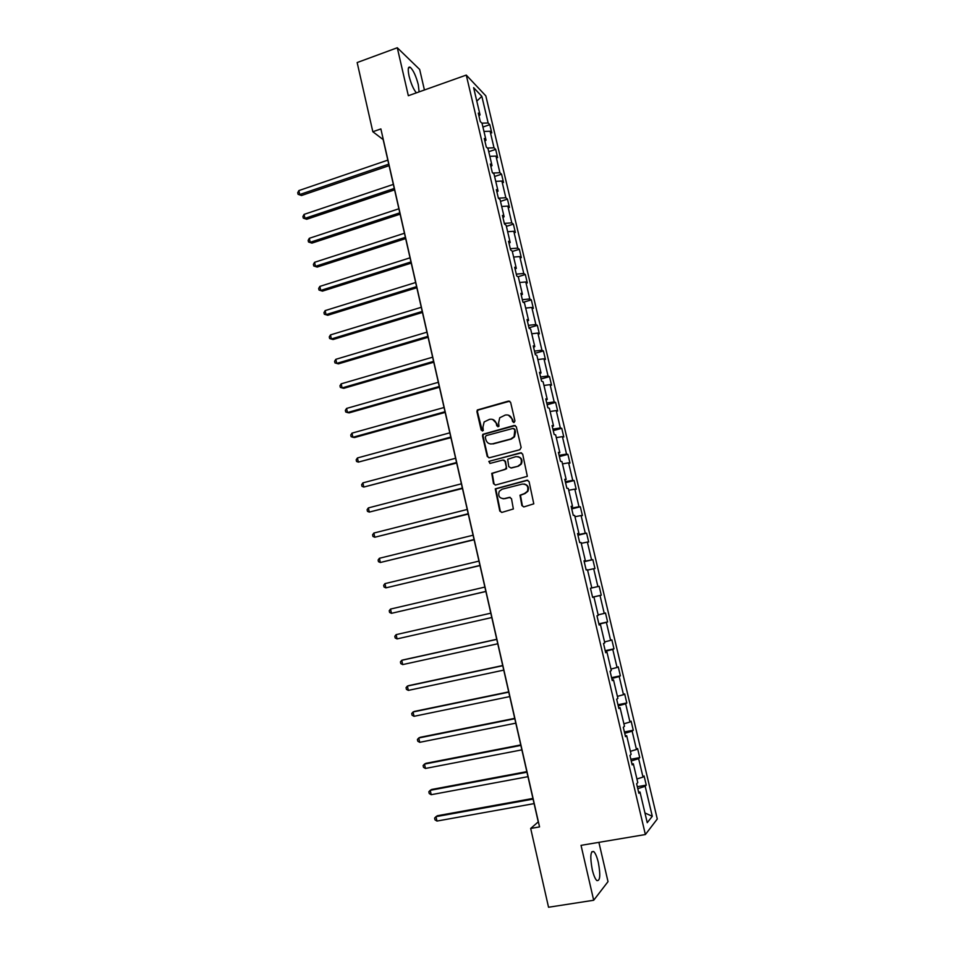 <?xml version="1.0" encoding="UTF-8"?>
<svg xmlns="http://www.w3.org/2000/svg" width="955" height="955" viewBox="0 0 955 955"><rect width="100%" height="100%" fill="white"/><g stroke="black" fill="none" stroke-linecap="round" stroke-linejoin="round"><path stroke-width="1.43" d="M514.053 422.492L514.96 420.94L510.627 402.342L508.514 401.064L477.321 409.982L476.915 411.629L481.165 430.084L483.266 430.55L482.955 427.052L484.137 421.943L489.569 419.341C492.911 418.779 495.144 420.152 496.254 423.447L496.803 425.846L498.94 426.3L498.617 422.802L499.716 417.777L505.279 415.055C508.645 414.494 510.889 415.867 512.011 419.173L512.572 421.585L514.053 422.492M598.319 862.449C596.959 856.826 595.431 853.185 593.735 851.55C590.441 850.81 589.939 856.85 592.255 869.647C593.616 875.293 595.144 878.934 596.827 880.57C600.146 881.202 600.647 875.162 598.319 862.449M419.102 91.883L418.29 84.685C416.058 76.137 413.396 70.348 410.328 67.328C408.06 66.181 407.642 69.094 409.062 76.066C411.032 83.718 413.467 89.316 416.38 92.862M521.86 505.541L523.985 506.89L533.785 503.834L529.082 481.583L526.957 480.246L495.263 488.841L499.787 511.068L501.888 512.405L513.36 508.979L511.498 498.689L509.385 497.352L504.252 498.653C499.417 498.498 497.77 496.039 499.286 491.264L502.067 489.223L522.266 484.078C527.005 484.149 528.724 486.549 527.423 491.276L524.462 493.544L519.986 495.227L521.86 505.541L523.746 506.926M424.426 89.985L419.663 69.452L397.292 47.75L408.334 95.715L466.267 75.087L645.377 834.539L581.034 845.354L593.688 900.255L548.54 907.25L530.682 828.451L539.551 826.911L380.878 128.925L372.832 131.742L383.158 139.585L538.25 821.897L530.682 828.451M397.292 47.75L357.158 62.553L372.832 131.742M519.842 449.721L521.144 447.501L516.309 426.766L514.196 425.476L482.848 434.298L482.49 435.874L487.229 456.454L489.318 457.767L519.842 449.721M522.683 454.114L527.327 476.33L495.585 485.021L493.496 483.696L491.741 473.358L505.1 469.442L506.389 467.234L505.028 461.349L502.927 460.035L490.082 463.402L488.829 461.432L520.559 452.801L522.683 454.114M593.688 900.255L608.013 881.644L598.892 842.346M638.573 791.982L640.005 792.029L638.871 793.271L636.639 783.804L637.773 782.599L633.332 763.785L632.174 764.895L629.954 755.477L631.112 754.402L626.695 735.684L625.513 736.663L623.293 727.28L624.486 726.337L620.082 707.703L618.876 708.55L616.667 699.215L617.885 698.403L613.504 679.853L612.274 680.581L610.078 671.281L611.319 670.601L606.962 652.134L605.697 652.731L603.512 643.479L604.778 642.918L600.444 624.546L599.143 625.012L596.971 615.796L598.272 615.378L593.95 597.078L592.637 597.424L590.465 588.244L591.802 587.946L587.492 569.729L586.155 569.956L583.994 560.824L585.343 560.645L581.07 542.512L579.697 542.607L577.548 533.523L578.933 533.475L574.659 515.425L573.275 515.402L571.138 506.353L572.534 506.413L568.297 488.447L566.876 488.303L564.751 479.303L566.172 479.482L561.946 461.599L560.501 461.337L558.389 452.372L559.845 452.682L555.643 434.871L554.163 434.489L552.062 425.572L553.542 425.99L549.352 408.263L547.86 407.761L545.759 398.88L547.263 399.429L543.097 381.773L541.581 381.164L539.491 372.319L541.019 372.975L536.865 355.403L535.325 354.675L533.248 345.877L534.8 346.641L530.67 329.153L529.094 328.305L527.029 319.543L528.604 320.426L524.486 303.022L522.898 302.055L520.845 293.34L522.445 294.331L518.35 276.998L516.727 275.923L514.673 267.245L516.309 268.355L512.226 251.105L510.591 249.912L508.549 241.269L510.197 242.486L506.138 225.308L504.479 224.019L502.437 215.412L504.109 216.737L500.074 199.643L498.391 198.234L496.361 189.663L498.056 191.107L494.033 174.073L492.326 172.569L490.309 164.033L492.028 165.585L488.017 148.634L486.286 147.01L484.281 138.511L486.023 140.17L482.036 123.291L480.281 121.56L478.288 113.108L480.043 114.875L473.62 87.669L481.833 96.312L488.148 122.992L489.82 124.663L491.765 132.888L490.106 131.241L494.022 147.798L495.669 149.374L497.627 157.635L495.979 156.095L499.919 172.712L501.554 174.192L503.512 182.489L501.888 181.044L505.84 197.745L507.451 199.118L509.433 207.45L507.821 206.101L511.796 222.873L513.384 224.138L515.366 232.507L513.79 231.277L517.777 248.121L519.341 249.279L521.335 257.683L519.771 256.561L523.77 273.476L525.322 274.527L527.315 282.966L525.775 281.952L529.798 298.939L531.326 299.882L533.332 308.37L531.816 307.45L535.862 324.509L537.355 325.357L539.372 333.868L537.88 333.056L541.939 350.199L543.419 350.939L545.448 359.486L543.968 358.782L548.051 375.995L549.507 376.628L551.536 385.211L550.092 384.626L554.187 401.912L555.619 402.425L557.66 411.056L556.24 410.578L560.346 427.947L561.755 428.341L563.808 437.008L562.411 436.638L566.542 454.091L567.915 454.377L569.98 463.08L568.607 462.829L572.749 480.341L574.11 480.52L576.187 489.258L574.826 489.127L578.993 506.723L580.33 506.783L582.419 515.569L581.082 515.545L585.272 533.212L586.585 533.165L588.674 541.986L587.373 542.07L591.575 559.833L592.852 559.654L594.953 568.512L593.676 568.726L597.902 586.561L599.167 586.275L601.268 595.168L600.015 595.49L604.252 613.408L605.494 613.003L607.607 621.944L606.377 622.385L610.639 640.387L611.857 639.862L613.981 648.839L612.776 649.4L617.061 667.473L618.243 666.829L620.38 675.842L619.198 676.534L623.496 694.691L624.666 693.927L626.802 702.976L625.656 703.787L629.978 722.028L631.112 721.132L633.261 730.241L632.138 731.172L636.472 749.496L637.582 748.481L639.743 757.613L638.644 758.676L643.002 777.084L644.088 775.938L646.26 785.117L645.186 786.299L652.289 816.286L647.239 822.673L640.005 792.029M466.267 75.087L485.82 95.882L657.279 819.008L645.377 834.539M636.925 778.994L643.002 777.084M631.243 760.944L638.644 758.676M631.912 763.797L633.332 763.785M630.396 751.334L636.472 749.496M624.725 733.345L632.138 731.172M625.286 735.732L626.695 735.684M623.89 723.795L629.978 722.028M618.243 705.876L625.656 703.787M618.697 707.81L620.082 707.703M617.408 696.374L623.496 694.691M611.785 678.528L619.198 676.534M612.131 680.008L613.504 679.853M610.961 669.085L617.061 667.473M605.351 651.298L612.776 649.4M605.601 652.325L606.962 652.134M604.551 641.915L610.639 640.387M598.952 624.2L606.377 622.385M599.095 624.785L600.444 624.546M598.152 614.865L604.252 613.408M592.589 597.209L600.015 595.49M592.625 597.364L593.95 597.078M591.802 587.946L597.902 586.561M587.576 570.063L593.676 568.726M584.138 561.433L591.575 559.833M581.261 543.335L587.373 542.07M584.03 560.991L585.343 560.645M577.835 534.728L585.272 533.212M574.97 516.739L581.082 515.545M577.632 533.857L578.933 533.475M571.556 508.144L578.993 506.723M568.714 490.249L574.826 489.127M571.257 506.854L572.534 506.413M565.312 481.678L572.749 480.341M562.495 463.879L568.607 462.829M564.906 479.971L566.172 479.482M559.093 455.332L566.542 454.091M556.288 437.629L562.411 436.638M558.58 453.207L559.845 452.682M552.897 429.105L560.346 427.947M550.116 411.486L556.24 410.578M552.288 426.563L553.542 425.99M546.726 402.998L554.187 401.912M543.968 385.462L550.092 384.626M546.033 400.038L547.263 399.429M540.59 376.998L548.051 375.995M537.844 359.558L543.968 358.782M539.802 373.62L541.019 372.975M534.478 351.118L541.939 350.199M531.756 333.773L537.88 333.056M533.594 347.334L534.8 346.641M528.402 325.345L535.862 324.509M525.692 308.083L531.816 307.45M527.411 321.167L528.604 320.426M522.337 299.691L529.798 298.939M519.651 282.525L525.775 281.952M521.263 295.107L522.445 294.331M516.309 274.145L523.77 273.476M513.635 257.062L519.771 256.561M515.139 269.179L516.309 268.355M510.304 248.706L517.777 248.121M507.654 231.719L513.79 231.277M509.039 243.346L510.197 242.486M504.324 223.386L511.796 222.873M501.685 206.483L507.821 206.101M502.963 217.645L504.109 216.737M498.367 198.174L505.84 197.745M495.752 181.355L501.888 181.044M496.922 192.039L498.056 191.107M492.876 173.046L499.919 172.712M489.843 156.345L495.979 156.095M490.906 166.564L492.028 165.585M487.396 148.049L494.022 147.798M483.958 131.432L490.106 131.241M484.913 141.185L486.023 140.17M481.893 123.159L488.148 122.992M481.833 96.312L476.796 101.135M478.956 115.925L480.043 114.875M637.785 788.663L645.186 786.299M652.289 816.286L644.959 812.98M482.92 127.027L489.82 124.663M488.745 151.702L495.669 149.374M494.606 176.484L501.554 174.192M500.48 201.374L507.451 199.118M506.389 226.359L513.384 224.138M512.31 251.463L519.341 249.279M517.98 276.759L525.322 274.527M523.268 302.281L531.326 299.882M528.975 327.804L537.355 325.357M535.003 353.338L543.419 350.939M541.055 378.98L549.507 376.628M547.143 404.741L555.619 402.425M553.255 430.61L561.755 428.341M559.379 456.586L567.915 454.377M565.551 482.693L574.11 480.52M571.735 508.908L580.33 506.783M577.954 535.23L586.585 533.165M584.197 561.683L592.852 559.654M592.566 597.126L601.268 595.168M598.881 623.854L607.607 621.944M605.207 650.689L613.981 648.839M611.582 677.656L620.38 675.842M617.969 704.742L626.802 702.976M624.391 731.948L633.261 730.241M630.849 759.273L639.743 757.613M637.331 786.717L646.26 785.117M513.695 422.528L512.513 419.317L508.406 415.139M492.565 419.388L496.767 423.578L497.961 426.79M509.719 401.184L477.858 410.137L477.452 411.772L482.335 431.027M515.306 425.548L483.373 434.406L483.027 435.981L487.754 456.55L488.888 457.815M514.375 429.344L512.895 428.437L486.179 435.623L485.283 437.151L485.868 439.682C486.966 442.977 489.199 444.362 492.541 443.824L510.83 438.954L514.053 436.674L514.876 429.464L513.73 428.52M490.404 443.956L492.541 443.824M514.876 429.464L515.461 432.006L514.542 436.781L511.331 439.061L493.067 443.932M503.87 460.071L505.529 461.432L506.627 468.762L492.255 473.417L494.022 483.743L495.275 485.068M521.549 452.837L490.034 461.038L489.354 461.516L489.879 463.438M517.992 466.088L520.821 463.987C522.313 459.2 520.642 456.765 515.807 456.657L507.666 459.26L508.764 466.613L510.877 467.938L518.481 466.159L521.311 464.07C522.827 460.298 521.717 457.827 517.992 456.633M518.481 466.159L511.379 468.01M524.104 483.982C527.996 484.961 529.261 487.408 527.9 491.312L524.952 493.58L520.475 495.263L522.337 505.565M503.13 498.796L504.252 498.653M510.161 497.34L504.753 498.689M527.817 480.246L495.788 488.888L500.301 511.08L501.697 512.441M387.826 160.13L298.867 190.582L299.727 194.545L301.494 195.524L389.079 165.669M301.494 195.524L298.067 194.307L299.727 194.545L388.745 164.165M298.067 194.307L297.721 192.731L298.867 190.582M393.341 184.399L304.084 214.386L304.955 218.361L306.698 219.28L394.582 189.878M306.698 219.28L303.272 218.098L304.955 218.361L394.26 188.457M303.272 218.098L302.926 216.51L304.084 214.386M398.88 208.775L309.313 238.296L310.196 242.284L311.927 243.131L400.109 214.183M311.927 243.131L308.501 241.985L310.196 242.284L399.811 212.846M308.501 241.985L308.155 240.385L309.313 238.296M404.443 233.247L314.577 262.303L315.448 266.314L317.179 267.078L405.66 238.595M317.179 267.078L313.753 265.968L315.448 266.314L405.374 237.341M313.753 265.968L313.395 264.368L314.577 262.303M410.029 257.826L319.853 286.404L320.737 290.427L322.444 291.132L411.235 263.114M322.444 291.132L319.018 290.045L320.737 290.427L410.972 261.933M319.018 290.045L318.672 288.446L319.853 286.404M415.64 282.513L325.154 310.602L326.037 314.649L327.744 315.281L416.834 287.73M327.744 315.281L324.318 314.231L326.037 314.649L416.583 286.631M324.318 314.231L323.96 312.619L325.154 310.602M421.274 307.295L330.478 334.907L331.361 338.965L333.056 339.526L422.456 312.452M333.056 339.526L329.63 338.524L331.361 338.965L422.217 311.437M329.63 338.524L329.272 336.9L330.478 334.907M426.933 332.185L335.826 359.319L336.721 363.389L338.392 363.879L428.091 337.282M338.392 363.879L334.966 362.9L336.721 363.389L427.888 336.351M334.966 362.9L334.608 361.276L335.826 359.319M432.615 357.194L341.186 383.826L342.093 387.921L343.752 388.327L433.761 362.22M341.186 383.826L339.968 385.748L340.326 387.384L342.093 387.921L433.57 361.372M438.321 382.298L346.581 408.43L347.477 412.548L349.124 412.87L439.455 387.264M346.581 408.43L345.352 410.34L345.71 411.975L347.477 412.548L439.276 386.489M444.063 407.51L351.989 433.14L352.896 437.271L354.532 437.533L445.173 412.405M351.989 433.14L350.76 435.014L351.118 436.674L352.896 437.271L445.018 411.724M449.817 432.83L357.433 457.958L358.34 462.113L450.915 437.665M357.433 457.958L356.179 459.809L356.549 461.468L358.34 462.113L450.772 437.068M455.595 458.269L362.888 482.884L363.795 487.05L456.681 463.02M362.888 482.884L361.635 484.698L361.993 486.358L363.795 487.05L456.562 462.518M461.396 483.803L368.367 507.905L369.287 512.095L462.471 488.494M368.367 507.905L367.102 509.695L367.472 511.367L369.287 512.095L462.375 488.077M467.234 509.457L373.871 533.045L374.79 537.235L468.284 514.077M373.871 533.045L372.593 534.8L372.963 536.471L374.79 537.235L468.201 513.742M473.083 535.218L379.398 558.281L380.329 562.495L474.122 539.766M379.398 558.281L378.12 560.012L378.478 561.695L380.329 562.495L474.062 539.527M478.968 561.098L384.949 583.624L385.88 587.862L479.983 565.575M384.949 583.624L383.659 585.32L384.029 587.015L385.88 587.862L479.947 565.42M484.877 587.074L390.523 609.075L391.455 613.325L485.88 591.491M390.523 609.075L389.222 610.746L389.592 612.442L391.455 613.325L485.868 591.42M397.065 638.907L395.179 637.988L394.809 636.281L396.122 634.633L490.81 613.182L396.122 634.633L397.065 638.907L491.801 617.539M496.743 639.289L403.261 659.869L401.745 660.311L402.688 664.596L497.758 643.777M496.767 639.396L401.745 660.311L400.42 661.911L400.802 663.63L402.688 664.596M502.712 665.528L408.895 685.571L407.391 686.084L408.334 690.393L503.751 670.124M502.748 665.719L407.391 686.084L406.054 687.66L406.436 689.391L408.334 690.393M508.693 691.886L414.554 711.38L413.061 711.976L414.016 716.31L509.767 696.589M508.764 692.16L413.061 711.976L411.712 713.528L412.094 715.247L414.016 716.31M514.709 718.351L420.236 737.296L418.768 737.976L419.711 742.322L515.807 723.162M514.805 718.721L418.768 737.976L417.407 739.492L417.789 741.235L419.711 742.322M520.762 744.924L425.942 763.332L424.486 764.096L425.441 768.453L521.884 749.866M520.869 745.401L424.486 764.096L423.113 765.576L423.495 767.319L425.441 768.453M526.826 771.628L431.672 789.475L430.228 790.322L431.183 794.703L527.972 776.678M526.957 772.201L430.228 790.322L428.843 791.767L429.225 793.521L431.183 794.703M532.926 798.44L437.426 815.725L435.993 816.656L436.96 821.061L534.096 803.609M533.069 799.108L435.993 816.656L434.609 818.077L434.991 819.844L436.96 821.061M591.694 851.884L593.735 851.55M408.418 68.02L410.328 67.328"/></g></svg>
